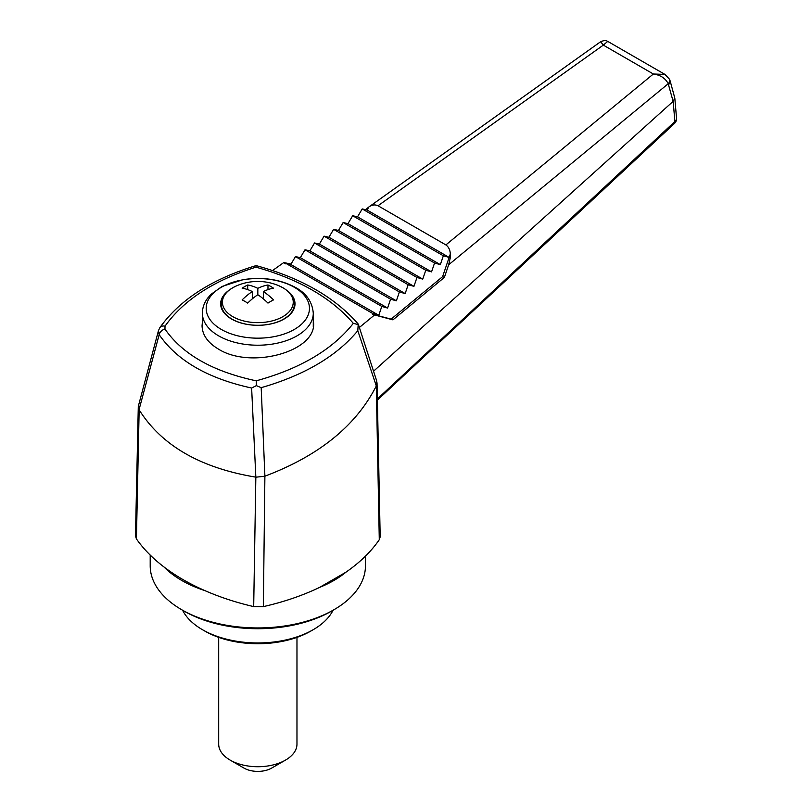 <?xml version="1.0" encoding="UTF-8"?>
<svg xmlns="http://www.w3.org/2000/svg" width="812" height="812" viewBox="0 0 812 812"><rect width="100%" height="100%" fill="white"/><g stroke="black" fill="none" stroke-linecap="round" stroke-linejoin="round"><path stroke-width="1.22" d="M139.156 409.877L136.416 538.894L135.472 535.991L138.294 406.396L139.156 409.877C161.639 445.565 200.534 467.986 255.841 477.141L251.629 388.034C207.933 378.483 177.117 360.69 159.172 334.666L139.055 409.684M136.416 538.894C143.491 549.003 152.737 558.402 164.136 567.091C175.859 576.002 189.429 583.838 204.857 590.598C219.91 597.185 236.18 602.524 253.689 606.605L255.841 477.141M257.83 294.736A53.592 30.937 60 0 1 267.98 303.099A50.537 29.171 -60 0 1 273.512 299.902A53.592 30.937 -120 0 0 263.362 291.549A53.592 30.937 -60 0 1 273.512 288.189A50.537 29.171 -120 0 0 267.98 284.992A53.592 30.937 120 0 0 257.83 288.351A53.592 30.937 -120 0 0 247.68 284.992A50.537 29.171 120 0 0 242.149 288.189A53.592 30.937 60 0 1 252.299 291.549A53.592 30.937 120 0 0 242.149 299.902A50.537 29.171 60 0 1 247.68 303.099A53.592 30.937 -60 0 1 257.83 294.736L257.83 288.351M263.362 298.877L263.362 291.549M164.136 567.091A107.631 62.138 0 0 0 204.857 590.598M182.599 610.248A78.277 45.198 0 0 0 202.482 629.716A78.277 45.198 0 0 0 313.178 629.716A78.277 45.198 0 0 0 333.062 610.248M202.482 629.716L204.786 631.046A75.019 43.31 0 0 0 310.874 631.046L313.178 629.716M264.895 476.177L263.352 606.625C283.865 601.956 302.602 595.551 319.563 587.411L345.993 572.155C360.092 562.351 371.185 551.541 379.285 539.696L376.301 385.964L357.798 330.697C336.604 356.235 304.398 375.225 261.19 387.669L264.895 476.177C318.923 455.816 356.062 425.742 376.301 385.954L376.738 381.051L358.285 324.15M319.563 587.411L319.573 587.411A107.631 62.138 0 0 0 345.993 572.155L346.003 572.145M150.2 555.073L150.2 565.802A107.631 62.138 0 0 0 181.726 609.741L184.03 611.071A104.372 60.261 0 0 0 331.631 611.071L333.935 609.741A107.631 62.138 0 0 0 365.461 565.802L365.461 556.129M181.726 609.741A107.631 62.138 0 0 0 333.935 609.741M368.881 206.969L600.616 41.737L603.326 45.117L378.016 205.751C375.002 204.37 371.947 204.776 368.881 206.969L367.065 210.024L362.213 208.928L357.534 216.834L352.672 215.738L347.993 223.645L343.141 222.549L338.462 230.446L333.61 229.349L328.931 237.256L324.069 236.16L319.39 244.057L314.538 242.971L309.859 250.867L305.007 249.771L300.328 257.678L295.466 256.582L290.787 264.479L378.778 315.279L373.002 313.655L372.403 314.153L391.11 319.136L442.591 276.679L450.305 253.973C450.112 249.913 448.63 246.889 445.879 244.919L653.356 74.004C660.521 75.049 665.475 78.297 668.225 83.737L448.64 264.803L450.234 258.043L450.355 255.049L449.483 257.607L450.173 258.023M378.778 315.279L381.792 306.418L387.578 308.052L390.592 299.192L396.368 300.816L399.382 291.955L405.158 293.579L408.182 284.718L413.958 286.342L416.972 277.481L422.747 279.115L425.772 270.254L431.548 271.878L434.562 263.017L440.337 264.641L443.352 255.78L449.127 257.404L450.305 253.973M377.032 382.787L380.189 536.854L379.285 539.696M264.621 476.258L256.115 477.162M263.352 606.625L253.689 606.605M358.254 324.1C334.991 297.324 300.927 277.826 256.084 265.605L256.084 265.605C211.942 278.993 179.858 299.679 159.832 327.683L158.492 330.555L138.294 406.396M251.629 388.034L256.348 385.619L261.19 387.669M272.558 270.538L283.784 262.55L285.286 263.849L285.936 263.392L290.787 264.479M291.041 264.062L283.784 262.55M158.492 330.555L159.172 334.666A6.526 4.902 146.5 0 1 164.958 329.043C182.487 354.316 212.906 371.581 256.206 380.818C300.115 368.8 332.494 349.647 353.322 323.359C331.54 298.024 299.1 279.287 255.983 267.168C213.982 280.302 183.664 299.963 165.019 326.17A6.526 4.77 34.6 0 0 159.832 327.683M202.381 322.131L202.056 325.754C202.31 334.93 207.75 342.694 218.398 349.058C250.583 369.49 315.787 351.769 313.605 323.176L313.28 319.563M256.348 385.619L256.206 380.818M357.798 330.697L358.183 324.546L353.322 323.359M256.084 265.605L255.983 267.168M373.002 313.655L285.936 263.392M295.466 256.582L381.792 306.418M391.11 319.136L392.937 319.857L444.387 277.389L448.64 264.803M442.591 276.679L444.387 277.389M300.328 257.678L387.578 308.052M305.007 249.771L390.592 299.192M309.859 250.867L396.368 300.816M314.538 242.971L399.382 291.955M319.39 244.057L405.158 293.579M324.069 236.16L408.182 284.718M328.931 237.256L413.958 286.342M333.61 229.349L416.972 277.481M338.462 230.446L422.747 279.115M343.141 222.549L425.772 270.254M347.993 223.645L431.548 271.878M352.672 215.738L434.562 263.017M357.534 216.834L440.337 264.641M362.213 208.928L443.352 255.78M367.065 210.024L449.127 257.404M449.483 257.607L450.234 258.043M368.658 207.111L365.674 209.709M450.355 255.049L450.335 253.943M607.741 41.392L603.326 45.117L653.356 74.004L664.967 74.43L607.741 41.392C606.635 41.331 606.818 39.26 600.616 41.737M378.016 205.751L445.879 244.919M373.571 371.196L673.118 101.378L668.225 83.737A6.526 4.151 -24.7 0 0 669.535 79.271L664.967 74.43M359.381 327.469L374.555 314.954L392.937 319.857M668.509 84.529A6.526 3.674 -15.3 0 0 670.184 81.068L669.535 79.271M377.367 398.966L674.873 121.516L673.178 101.327L674.813 98.13L670.184 81.068M674.873 121.516A6.526 2.842 47 0 1 674.478 123.454A6.526 6.526 0 0 0 676.528 118.126A6.526 4.557 175.1 0 1 674.873 121.516M286.94 290.483A37.179 21.467 180 0 1 295.01 303.84A37.179 21.467 180 0 1 272.061 323.673A37.179 21.467 180 0 1 231.542 319.014A37.179 21.467 180 0 1 220.651 303.84A37.179 21.467 180 0 1 228.72 290.483M267.98 289.6L267.98 284.992M247.68 289.6L247.68 284.992M252.299 298.877L252.299 291.549M372.403 314.153L374.555 314.954M218.692 637.369L218.692 744.127A39.138 22.594 0 0 0 230.151 760.103L243.996 768.091A19.569 11.297 0 0 0 271.665 768.091L285.509 760.103A39.138 22.594 0 0 0 296.969 744.127L296.969 637.369M230.151 760.103A39.138 22.594 0 0 0 285.509 760.103L271.665 768.091M164.958 329.043L165.019 326.17M294.34 287.286A51.633 29.811 180 0 1 271.198 337.153A51.633 29.811 180 0 1 207.953 300.643A51.633 29.811 180 0 1 294.34 287.286M313.28 326.8L313.28 313.209A55.449 32.013 180 0 1 279.054 342.776A55.449 32.013 180 0 1 218.621 335.843A55.449 32.013 180 0 1 202.381 313.209L202.381 329.357M294.36 304.195A36.53 21.092 180 0 1 271.807 323.673A36.53 21.092 180 0 1 231.999 319.106A36.53 21.092 180 0 1 221.3 304.195C221.575 296.4 226.781 290.229 236.901 285.692A35.413 20.452 180 0 0 233.521 317.066A35.413 20.452 180 0 0 287.57 313.3A35.413 20.452 180 0 0 282.87 287.732A35.413 20.452 180 0 0 278.76 285.692L282.982 287.783C290.432 292.249 294.218 297.71 294.36 304.195L294.36 307.839M676.528 118.126L674.813 98.13M377.387 400.133L674.478 123.454M313.28 313.209C312.326 301.973 306.459 293.426 295.69 287.58C280.455 279.369 262.976 276.719 243.245 279.622L222.001 286.474L210.876 294.441L207.618 298.197C204.177 302.846 202.432 307.849 202.381 313.209M221.3 304.195L221.3 307.839M278.76 285.692A53.734 53.734 0 0 0 236.901 285.692"/></g></svg>
